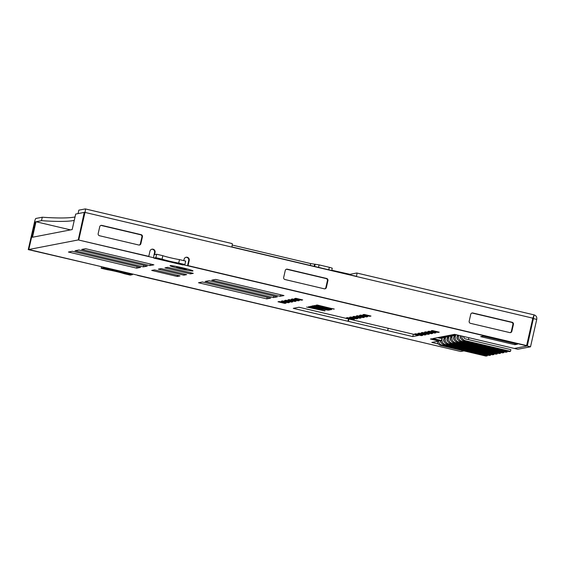 <?xml version="1.0" encoding="UTF-8"?>
<svg xmlns="http://www.w3.org/2000/svg" width="565" height="565" viewBox="0 0 565 565"><rect width="100%" height="100%" fill="white"/><g stroke="black" fill="none" stroke-linecap="round" stroke-linejoin="round"><path stroke-width="0.85" d="M445.241 337.263L445.686 337.178L445.284 337.079M448.045 341.663A2.655 2.627 -100.9 0 1 447.084 338.958L447.395 337.58A1.773 1.752 79.1 0 0 447.431 337.023M444.337 337.623L444.069 338.809A4.428 4.379 -100.9 0 0 447.36 344.127L492.602 354.813L493.909 354.559L494.1 353.739M493.909 354.559L448.666 343.873A4.428 4.379 -100.9 0 1 445.375 338.555L445.686 337.178M448.561 336.62L449.006 336.535L448.596 336.443M451.357 341.02A2.655 2.627 -100.9 0 1 450.397 338.322L450.715 336.938A1.773 1.752 79.1 0 0 450.75 336.38M447.657 336.98L447.388 338.167A4.428 4.379 -100.9 0 0 450.672 343.485L495.922 354.17L497.228 353.916L497.412 353.097M497.228 353.916L451.979 343.23A4.428 4.379 -100.9 0 1 448.695 337.912L449.006 336.535M451.873 335.984L452.318 335.893L451.915 335.801M454.677 340.384A2.655 2.627 -100.9 0 1 453.716 337.679L454.027 336.295A1.773 1.752 79.1 0 0 454.062 335.737M450.976 336.337L450.701 337.524A4.428 4.379 -100.9 0 0 453.992 342.842L499.234 353.528L500.541 353.273L500.731 352.454M500.541 353.273L455.298 342.595A4.428 4.379 -100.9 0 1 452.007 337.277L452.318 335.893M455.192 335.342L455.637 335.257L455.235 335.158M457.989 339.742A2.655 2.627 -100.9 0 1 457.029 337.037L457.346 335.659A1.773 1.752 79.1 0 0 457.382 335.094M454.288 335.695L454.02 336.888A4.428 4.379 -100.9 0 0 457.311 342.206L502.553 352.885L503.86 352.631L504.044 351.811M503.86 352.631L458.611 341.952A4.428 4.379 -100.9 0 1 455.326 336.634L455.637 335.257M461.308 339.099A2.655 2.627 -100.9 0 1 460.348 336.394L460.496 335.737M454.161 334.438L457.601 335.052L457.332 336.246A4.428 4.379 -100.9 0 0 460.623 341.564L505.866 352.242L507.172 351.995L507.363 351.176M507.172 351.995L461.93 341.309A4.428 4.379 -100.9 0 1 458.639 335.991L458.787 335.335M460.616 335.765A4.428 4.379 -100.9 0 0 463.943 340.921L509.185 351.607L510.492 351.352L510.88 349.629L465.638 338.944A2.655 2.627 -100.9 0 1 463.597 336.472M510.492 351.352L465.242 340.667A4.428 4.379 -100.9 0 1 461.852 336.062M490.78 354.382L490.597 355.201L445.347 344.516A4.428 4.379 -100.9 0 1 442.063 339.198L442.473 337.369M440.651 340.716A4.428 4.379 -100.9 0 0 444.041 344.77L489.29 355.449L490.597 355.201M444.21 337.644L443.765 339.6A2.655 2.627 -100.9 0 0 444.726 342.305M441.413 342.948A2.655 2.627 -100.9 0 1 440.382 340.766M437.338 341.359A4.428 4.379 -100.9 0 0 440.728 345.413L485.971 356.091L487.277 355.844L487.468 355.018M487.277 355.844L442.035 345.159A4.428 4.379 -100.9 0 1 438.645 341.105M437.585 337.644L440.58 338.35L441.879 338.096L438.892 337.39M442.07 337.277L441.879 338.096M445.382 336.634L445.199 337.453L442.204 336.747M440.898 337.001L443.892 337.708L445.199 337.453M448.702 335.991L448.511 336.811L445.524 336.104M444.217 336.359L447.212 337.065L448.511 336.811M452.014 335.349L451.831 336.168L448.836 335.462M447.529 335.716L450.524 336.422L451.831 336.168M455.334 334.713L455.15 335.532L452.155 334.826M450.849 335.073L453.843 335.78L455.15 335.532M183.258 267.972A11.78 0.72 -167.2 0 0 170.037 265.698A11.78 0.72 -167.2 0 0 179.783 268.643A11.78 0.72 -167.2 0 0 193.004 270.918A11.78 0.72 -167.2 0 0 183.258 267.972M323.667 307.353L329.741 309.196L323.667 307.353L316.478 306.343L314.232 305.503L323.879 307.254C329.409 308.575 331.987 309.38 331.62 309.655L328.039 309.069L329.833 309.147M314.606 305.898L314.232 305.503L314.606 305.898M331.62 309.634L330.327 309.613M323.674 307.339L316.485 306.322M310.588 306.294L328.371 310.192L317.954 308.631C312.452 307.304 310.001 306.527 310.588 306.294L310.446 306.364M438.391 343.979L431.815 342.425L438.97 341.041L430.431 339.028L431.738 338.774L440.276 340.787L441.477 340.554L432.938 338.541L454.613 334.346L514.369 348.457L527.293 345.957L183.554 264.794M463.914 350.886L460.743 351.501L28.773 249.504L78.252 239.934L153.645 257.732M412.803 336.571L418.545 335.455L299.033 307.233L293.284 308.349L412.803 336.571L413.333 334.226M421.405 335.638L422.712 335.384L415.882 333.774L414.576 334.028L421.405 335.638L421.525 335.109M277.987 301.774L284.817 303.384L286.116 303.13L279.287 301.519L277.987 301.774M431.152 330.815L437.981 332.432L439.288 332.178L432.458 330.567L431.152 330.815M349.594 317.255L356.423 318.872L357.73 318.618L350.9 317.007L349.594 317.255M352.913 316.619L359.743 318.229L361.049 317.975L354.22 316.365L352.913 316.619M356.225 315.976L363.055 317.587L364.361 317.332L357.532 315.722L356.225 315.976M427.839 331.457L434.669 333.075L435.975 332.82L429.146 331.21L427.839 331.457M424.52 332.1L431.349 333.71L432.656 333.463L425.826 331.846L424.52 332.1M421.208 332.743L428.037 334.353L429.344 334.099L422.514 332.488L421.208 332.743M417.888 333.385L424.718 334.996L426.024 334.741L419.195 333.131L417.888 333.385M287.931 299.846L294.761 301.463L296.067 301.209L289.238 299.598L287.931 299.846M291.25 299.21L298.08 300.82L299.386 300.566L292.557 298.956L291.25 299.21M294.563 298.567L301.392 300.177L302.699 299.923L295.869 298.313L294.563 298.567M346.281 317.897L353.111 319.515L354.417 319.26L347.588 317.643L346.281 317.897M284.619 300.488L291.448 302.106L292.755 301.851L285.918 300.241L284.619 300.488M281.299 301.131L288.129 302.741L289.435 302.494L282.606 300.877L281.299 301.131M362.857 314.691L369.687 316.301L370.993 316.054L364.164 314.437L362.857 314.691M359.545 315.334L366.374 316.944L367.681 316.697L360.851 315.079L359.545 315.334M198.506 282.747L202.425 281.991L270.72 298.115L266.807 298.878L198.506 282.747M149.965 265.592L81.671 249.462L85.583 248.706L153.885 264.83L149.965 265.592L150.325 263.996M215.689 279.428L283.983 295.552L280.071 296.307L211.769 280.184L215.689 279.428M161.124 268.601L186.648 274.632L183.851 275.169L158.334 269.145L161.124 268.601M167.756 267.323L193.279 273.347L190.483 273.884L164.966 267.859L167.756 267.323M180.016 275.911L177.219 276.454L151.703 270.423L154.492 269.886L180.016 275.911M209.057 280.706L277.351 296.837L273.439 297.593L205.137 281.469L209.057 280.706M143.333 266.871L75.039 250.747L78.952 249.991L147.253 266.115L143.333 266.871L143.694 265.275M136.702 268.156L68.407 252.032L72.32 251.27L140.614 267.4L136.702 268.156L137.062 266.56M514.842 344.699L517.448 344.198L483.301 336.133L480.695 336.634L514.842 344.699L515.082 343.633M325.059 310.814L306.654 307.056L312.085 308.066L313.165 307.854L309.006 306.604L324.748 310.891L306.696 307.049M313.681 306.505L311.809 306.061L313.208 305.792L330.285 309.818L328.95 310.079L327.071 309.634L328.06 309.443L321.513 308.299L314.733 306.301L311.852 306.053M334.261 309.034L315.884 305.27L317.226 305.015L333.943 309.112L315.927 305.262M70.533 229.884L36.005 221.734L32.48 237.251L72.165 229.574L75.689 214.057L84.256 212.398L78.252 239.934L148.779 256.362L78.252 239.934L84.496 212.355L78.055 213.598L78.839 210.152L85.273 208.909A3.722 0.509 -76.7 0 1 85.308 208.909A3.722 0.509 -76.7 0 1 84.997 212.419L78.775 239.828M75.032 216.96A531.326 32.438 12.8 0 1 42.283 217.221L35.849 218.464A3.722 0.509 -76.7 0 0 34.479 222.193L28.25 249.603L98.776 266.03L28.773 249.504L34.649 223.641L35.298 221.868L36.005 221.734M468.865 337.715L468.434 339.607M533.367 318.533L527.293 345.957M439.09 340.511L438.97 341.041M442.211 337.312L441.477 340.554M388.148 328.505L387.717 330.419M348.93 319.02L348.443 321.146M348.457 318.907L347.92 321.245M284.937 302.854L284.817 303.384M438.108 331.895L437.981 332.432M356.543 318.335L356.423 318.872M359.863 317.7L359.743 318.229M363.175 317.057L363.055 317.587M434.789 332.538L434.669 333.075M431.476 333.18L431.349 333.71M428.157 333.823L428.037 334.353M424.845 334.466L424.718 334.996M294.881 300.926L294.761 301.463M298.2 300.29L298.08 300.82M301.512 299.648L301.392 300.177M353.231 318.978L353.111 319.515M291.568 301.569L291.448 302.106M288.249 302.211L288.129 302.741M369.807 315.771L369.687 316.301M366.494 316.414L366.374 316.944M266.807 298.878L267.167 297.282M280.071 296.307L280.431 294.711M183.851 275.169L184.112 274.032M190.483 273.884L190.744 272.747M177.219 276.454L177.481 275.31M273.439 297.593L273.799 295.996M308.667 306.668L313.165 307.854M321.697 310.058L314.076 308.483L322.841 310.369L314.952 308.299L314.076 308.483M322.855 310.347L321.697 310.072M328.336 310.178L317.954 308.631C312.459 307.289 310.001 306.505 310.595 306.279M312.459 306.724L318.25 308.554L326.153 309.818L312.826 306.668L326.153 309.818M330.25 309.811L327.114 309.627M328.067 309.429L322.446 308.102L321.513 308.299M321.52 308.278L319.684 307.847M314.733 306.301L320.567 307.678M314.74 306.279L313.688 306.484M316.365 306.301L314.606 305.884M330.327 309.592L328.237 309.097M103.678 267.189A3.722 0.509 -76.7 0 1 103.233 267.866L101.17 268.262L107.357 269.724A10.629 0.65 12.8 0 1 116.334 271.56A10.629 0.65 12.8 0 1 124.003 273.651L130.197 275.113L132.259 274.717A3.722 0.509 103.3 0 0 132.704 274.039M85.336 208.923L232.109 243.579A3.722 0.509 103.3 0 1 232.144 243.579A3.722 0.509 103.3 0 1 231.876 246.919L356.515 276.349A3.722 0.509 -76.7 0 0 356.783 273.008A3.722 0.509 -76.7 0 0 356.748 273.008L349.989 274.315L331.803 270.247M232.208 245.055L310.679 263.58L319.091 264.886L329.339 267.309L332.269 268.191L331.747 270.501M151.752 249.25A2.655 2.627 -100.9 0 1 154.549 252.499L154.083 254.568A3.722 0.509 -76.7 0 0 153.772 258.078L182.799 264.936A3.722 0.509 103.3 0 0 182.834 264.936L184.896 264.533L178.702 263.071A10.629 0.65 12.8 0 1 162.063 259.144L155.869 257.682L156.653 254.236L154.591 254.631L155.071 252.4A2.655 2.627 79.1 0 0 152.006 249.186A2.655 2.627 79.1 0 0 149.951 251.185L148.779 256.362M162.063 259.144L162.847 255.698L156.653 254.236M137.521 275.402L426.589 343.435L137.57 275.19M28.25 249.603L28.773 249.504L35.122 222.123M140.862 243.685L142.429 236.784A1.773 1.752 79.1 0 0 141.116 234.659L101.841 225.386A1.773 1.752 79.1 0 0 99.744 226.706L98.176 233.606A1.773 1.752 79.1 0 0 99.496 235.732L138.764 245.005A1.773 1.752 79.1 0 0 140.862 243.685L140.339 243.783A1.773 1.752 -100.9 0 1 139.223 245.048M326.365 287.486L327.933 280.586A1.773 1.752 79.1 0 0 326.612 278.46L287.345 269.187A1.773 1.752 79.1 0 0 285.247 270.508L283.679 277.408A1.773 1.752 79.1 0 0 284.993 279.534L324.261 288.807A1.773 1.752 79.1 0 0 326.365 287.486L325.843 287.585A1.773 1.752 -100.9 0 1 324.727 288.849M470.744 314.31L469.176 321.203A1.773 1.752 79.1 0 0 470.497 323.335L509.764 332.601A1.773 1.752 79.1 0 0 511.862 331.281L513.43 324.388A1.773 1.752 79.1 0 0 512.116 322.262L472.849 312.989A1.773 1.752 79.1 0 0 470.744 314.31M185.899 257.308A2.655 2.627 -100.9 0 1 188.696 260.564L187.524 265.734L188.046 265.635L189.219 260.458A2.655 2.627 79.1 0 0 186.153 257.245A2.655 2.627 79.1 0 0 184.098 259.25L183.78 260.642M188.046 265.635L526.608 345.575L187.524 265.734M533.332 318.582L534.137 314.882L532.837 318.166L526.608 345.575M471.86 313.045A1.773 1.752 -100.9 0 1 472.326 313.088L511.593 322.361A1.773 1.752 -100.9 0 1 512.907 324.487L511.339 331.387A1.773 1.752 -100.9 0 1 510.23 332.651M286.356 269.244A1.773 1.752 -100.9 0 1 286.822 269.293L326.09 278.559A1.773 1.752 -100.9 0 1 327.41 280.692L325.843 287.585M100.86 225.442A1.773 1.752 -100.9 0 1 101.319 225.492L140.593 234.765A1.773 1.752 -100.9 0 1 141.907 236.89L140.339 243.783M74.248 220.406A531.326 32.438 12.8 0 1 41.499 220.668L42.283 217.221M35.214 221.953L41.499 220.668M533.134 318.385L532.315 318.264M533.374 318.596L536.75 319.395C537.089 317.135 536.22 315.637 534.144 314.896L356.783 273.008M517.78 349.262L514.369 348.457L527.11 345.992L530.521 346.804L517.78 349.262M536.75 319.395L530.521 346.804M153.772 258.078A3.722 0.509 -76.7 0 0 153.807 258.078L155.869 257.682M184.896 264.533L185.68 261.087L179.486 259.625A10.629 0.65 12.8 0 1 162.847 255.698M179.486 259.625L178.702 263.071M101.17 268.262L101.531 266.68M447.36 344.127L448.666 343.873M444.069 338.809L445.375 338.555M450.672 343.485L451.979 343.23M447.388 338.167L448.695 337.912M453.992 342.842L455.298 342.595M450.701 337.524L452.007 337.277M457.311 342.206L458.611 341.952M454.02 336.888L455.326 336.634M460.623 341.564L461.93 341.309M457.332 336.246L458.639 335.991M463.943 340.921L465.242 340.667M444.041 344.77L445.347 344.516M440.728 345.413L442.035 345.159M176.103 266.433L177.354 267.45L180.864 268.432L182.163 268.184L180.885 268.432L185.652 269.336L187.22 268.961M533.169 320.101L532.435 319.924M356.812 273.022L534.123 314.889M154.987 254.554L154.605 254.462M84.997 212.419L532.837 318.166M154.549 252.499L155.071 252.4M349.876 274.781L349.989 274.315M188.696 260.564L189.219 260.458M101.319 225.492L101.841 225.386M140.593 234.765L141.116 234.659M141.907 236.89L142.429 236.784M286.822 269.293L287.345 269.187M326.09 278.559L326.612 278.46M327.41 280.692L327.933 280.586M472.326 313.088L472.849 312.989M511.593 322.361L512.116 322.262M512.907 324.487L513.43 324.388M511.339 331.387L511.862 331.281M182.834 264.936L153.807 258.078M103.233 267.866L132.259 274.717M328.774 269.802L329.339 267.309M319.091 264.886L318.526 267.379M314.62 264.286L314.154 266.348M314.634 266.461L315.157 264.187M310.263 265.43L310.679 263.58M232.144 243.579L85.308 208.909"/></g></svg>

